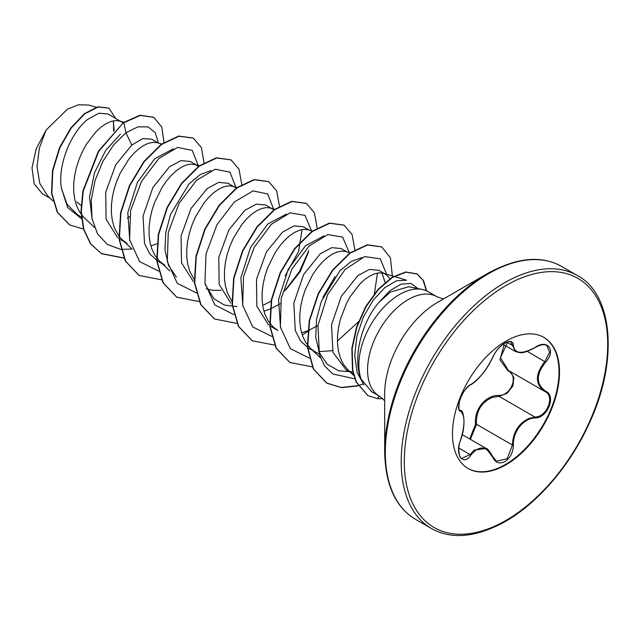 <?xml version="1.0" encoding="UTF-8"?>
<svg xmlns="http://www.w3.org/2000/svg" width="640" height="640" viewBox="0 0 640 640"><rect width="100%" height="100%" fill="white"/><g stroke="black" fill="none" stroke-linecap="round" stroke-linejoin="round"><path stroke-width="0.96" d="M470.88 384.496C479.192 379.112 486.44 370.088 492.632 357.44C495.344 351.368 499.44 346.552 504.904 343.008C510.264 340.312 513.104 341.128 513.408 345.448C514.552 353.888 521.808 354.536 535.184 347.392C547.784 338.52 556.432 350.84 545.584 362.168C535.896 374.52 535.896 384.184 545.584 391.168C556.44 395.672 547.76 417.976 535.184 417.952C523.648 418.104 512.696 431.744 513.408 445.032C513.096 452.48 510.264 458.016 504.904 461.632C499.432 464.28 495.344 462.752 492.632 457.048C486.432 445.712 479.184 445.064 470.88 455.104C463.2 466.808 454.56 454.472 460.496 440.304C465.144 425.016 465.144 415.344 460.496 411.28C454.56 409.632 463.216 387.328 470.88 384.496A0.728 0.608 63.4 0 1 470.608 384.808C469.808 384.928 468.08 386.504 465.416 389.544C462.656 393.008 460.632 397.112 459.36 401.848C458.544 407.736 458.784 410.56 460.08 410.312L459.888 410.184M461.808 458.416L470.136 454.496L474.176 450.064L486.144 448.448L492.632 457.048M509.696 371.2L513.864 377.392L512.88 385.984L507.072 393.344L498.984 396.304L492.296 397.488C481.24 402.296 475.968 411.224 476.496 424.28L470.432 439.368M492.76 456.864L496.504 461.224L507.152 458.736L512.44 445.032C512.912 432.48 518.336 423.648 528.728 418.528L534.928 417.056C547.024 417.136 555.312 395.856 544.864 391.488L544.872 391.496C534.96 384.312 534.96 374.32 544.864 361.536L549.584 352.304L546.864 345.576M469.656 438.92L475.544 424.328C473.72 409.728 485.656 394.936 498.776 395.432C510.968 396 518.904 375.512 508.248 371.064L499.88 359.864L504.08 344.936M543.592 337.24A75.704 43.704 -60 0 1 554.872 397.984A75.704 43.704 -60 0 1 505.488 464.464A75.704 43.704 -60 0 1 467.888 468.36M506 341.136A75.704 43.704 -60 0 1 543.848 337.384A75.704 43.704 -60 0 1 555.448 398.048A75.704 43.704 -60 0 1 506 464.76A75.704 43.704 -60 0 1 468.144 468.512A75.704 43.704 -60 0 1 456.544 407.848A75.704 43.704 -60 0 1 506 341.136M384.672 451.608L384.672 393.776A74.552 43.04 120 0 1 437.392 302.472L437.4 302.464A74.552 43.04 120 0 0 437.392 302.472L487.472 273.552A145.384 83.936 120 0 0 384.672 451.608C385.304 484.88 395.6 507.464 415.56 519.344L431.44 528.512C451.704 539.856 476.4 537.48 505.544 521.392C538.304 502.76 570.672 464.832 589.44 422.912C619.152 359.512 612.368 293.624 577.456 275.592A146.024 84.304 120 0 0 504.448 282.824A146.024 84.304 120 0 0 409.056 411.504A146.024 84.304 120 0 0 431.44 528.512M422.24 289.464L408.808 286.728L390.32 292.096L379.032 302.304C361.264 322.384 352.328 359.248 361.224 379.296A57.448 33.168 -60 0 1 399.48 294.552A57.448 33.168 -60 0 1 422.24 289.464A57.448 33.168 -60 0 1 428.2 291.704L436.912 296.728A57.448 33.168 120 0 0 408.184 299.576A57.448 33.168 120 0 0 370.656 350.192A57.448 33.168 120 0 0 379.464 396.224L384.672 400.672M379.464 396.224L371.736 391.768L361.224 379.296M389.896 278.744L386.472 274.768L378.864 270.328L369.456 269.4L357.936 275.584L341.336 296.288L331.504 324.808L332.952 352.264L346.096 369.856L350.568 372.44M385.68 274.256L383.056 273.2L379.032 272.88L374.536 273.848L369.72 276.072L364.744 279.52L359.768 284.112L350.456 296.248L346.432 303.504L340.336 319.456L338.472 327.76L337.52 335.992L337.528 343.96L338.52 351.448L340.496 358.272L343.432 364.264L348.288 370.288L353.36 374.048M123.144 122.824L108.136 114.024L98.896 113.192L87.544 119.48C71.56 132.064 57.528 163.968 61.384 188.136L66.992 204.216L77.696 214.896L81.616 217.16M121.864 121.952L119.24 120.888L115.216 120.576L110.728 121.536L105.912 123.76L100.936 127.208L95.952 131.8L86.648 143.944L82.624 151.192L79.208 158.992L76.52 167.144L74.664 175.448L73.712 183.688L73.712 191.648L74.704 199.136L76.688 205.968L79.624 211.96L83.464 216.968L94.408 227.36M158.528 143.112L151.76 139.208L142.864 138.56L131.808 145.032L115.696 164.872L105.728 192.2L106.08 219.12L117.696 237.776M161.992 144.152L156.928 142.648L152.904 142.328L148.416 143.296L143.6 145.52L138.624 148.968L133.64 153.56L128.824 159.184L120.312 172.952L116.896 180.752L114.208 188.904L112.352 197.208L111.4 205.448L111.4 213.408L112.392 220.896L114.368 227.72L118.792 235.912M119.12 236.344L122.168 239.736L127.104 243.424L120.296 239.488M150.848 245.816L157.224 243.704M197.24 165.464L190.432 161.536L181.016 160.608L169.496 166.792L152.872 187.536L143.056 216.072L144.52 243.488L149.88 254.024L157.984 261.248L164.792 265.184L159.856 261.496L154.992 255.472L152.056 249.48L150.08 242.656L149.088 235.168L149.08 227.2L150.04 218.968L151.896 210.664L154.584 202.512L162.024 187.456L166.512 180.936L171.328 175.32L176.304 170.728L181.288 167.28L186.104 165.048L190.592 164.088L195.048 164.528L198.52 166.344M236.208 188.104L228.12 183.296L218.712 182.368L207.184 188.552L191.032 208.44L181.064 235.92L181.52 262.872L193.312 281.472M234.928 187.224L232.304 186.168L228.28 185.848L223.784 186.808L218.976 189.04L213.992 192.488L209.016 197.072L204.2 202.696L195.688 216.464L192.272 224.272L189.584 232.424L187.728 240.728L186.768 248.96L186.776 256.928L187.768 264.416L189.744 271.24L194.168 279.432M206.192 288.712L212.6 290.32L221.12 290.312M233.848 314.64L214.784 304.904L204.936 283.056L205.992 254.088L216.944 224.776L234.312 201.984L253.024 190.928L267.672 193.944L273.872 209.84L265.808 205.048L256.392 204.128L244.872 210.312L228.792 230.088L218.808 257.4L219.128 284.328L230.728 303.024M272.616 208.984L269.992 207.92L265.968 207.608L261.472 208.568L256.656 210.792L251.68 214.24L246.704 218.832L241.888 224.456L233.376 238.224L229.96 246.024L227.272 254.184L225.408 262.48L224.456 270.72L224.464 278.688L225.456 286.176L227.432 293L231.856 301.192M263.912 311.096L270.288 308.976M309.272 230.144L303.496 226.808L294.08 225.888L282.56 232.072L266.424 251.928L256.464 279.32L256.864 306.264L268.56 324.896M312.344 231.064L307.68 229.68L303.656 229.368L299.16 230.328L294.344 232.552L289.368 236L284.392 240.592L279.576 246.216L275.08 252.736L267.648 267.784L264.96 275.944L263.096 284.24L262.144 292.48L262.152 300.44L263.144 307.936L265.12 314.76L268.056 320.752L272.912 326.768L277.856 330.456L271.048 326.528M301.6 332.856L308.216 330.64L317.968 325.488M346.96 251.904L341.176 248.568L331.776 247.64L320.248 253.832L303.64 274.544L293.808 303.104L295.28 330.552L300.632 341.056L308.736 348.288L319.256 353.984M318.656 351.64L332.472 350.68M350.032 252.824L345.368 251.44L341.344 251.128L336.848 252.088L332.032 254.312L327.056 257.76L322.08 262.352L317.264 267.976L312.768 274.488L305.336 289.544L302.648 297.696L300.784 306L299.832 314.24L299.84 322.2L300.832 329.688L302.808 336.52L305.744 342.504L310.6 348.528L315.544 352.216M114.184 130.64L113.24 120.848M127.24 218.112L129.536 216.696M263.712 304.944L271.448 301.04M285.92 289.784L300.168 271.648L308.376 252.496M270.528 308.88L280.28 303.728M385.168 282.416L381.888 272.968M113.48 121.64L113.592 131.24M42.352 193.736L34.208 183.864L32 167.952L36.208 148.856L46.112 130.064L67.408 109.176L78.672 104.736L88.792 105.056L96.144 107.248M46.112 130.064L39.376 148.04L37.024 166.72L39.824 183.504L47.776 196.04L52.864 200.856M81.096 205.528L76.792 201.944M131.808 145.032L125.92 132.768L137.888 126.856L148.064 126.88L155.208 132.568L158.448 143.064M81.488 218.752L67.6 207.48L61.384 188.136M120.784 249.368L107.416 244.528L97.544 233.944L92.032 218.656L91.256 200.176L95.088 180.392L102.904 161.32L113.64 144.888L125.92 132.768L123.856 122.712L140.36 115.416L153.808 117.36L161.776 127.016L164.048 142.736M83.496 229.072L69.68 224.944L57.576 212.392L51.84 193.416L52.8 170.848L59.768 147.992L71.16 128.072L84.776 113.816L98.16 106.976L108.944 108.16L115.656 118.36M123.544 122.528L98.392 151.184L82.912 190.952L81 211.072L83.512 229.136L90.392 243.68L101.496 253.72L90.704 243.864L83.824 229.32L81.312 211.256L83.232 191.136L98.712 151.36L123.544 122.528L140.048 115.232L153.656 117.272M69.52 224.856L57.264 212.208L51.528 193.232L52.488 170.672L59.448 147.808L70.84 127.896L84.464 113.632L97.848 106.8L108.784 108.072M363.888 384.928L357.12 372.44L354.72 355.424L356.872 336.12L363.368 316.992L373.144 300.216L384.744 287.688L396.472 280.792L406.608 280.216M352.856 371.848L338.736 370.848L327.184 364.184L319.344 352.624L315.736 337.248L316.504 319.568L321.336 301.384L339.856 270.832L351.096 261.552L361.736 257.616M377.472 273.08L374.4 293.68M358.992 321.32L337.408 341.072M280.576 328.024L278.552 299.608L288.208 269.256L305.528 245.768L324.048 235.864M334.968 276.584L322.848 297.568M242.88 306.24L240.864 277.808L250.544 247.44L267.84 224.008L286.36 214.104M302.096 229.56L298.568 251.472L285.168 275.808M236.912 306.6L224.376 305.072L214.072 298.864L205.192 284.48M176.384 277.112L168.584 265.584L164.984 250.2L165.752 232.52L170.584 214.344L189.12 183.792L200.352 174.512L210.984 170.584M129.816 240.96L127.8 212.552L137.472 182.2L154.784 158.728L173.296 148.824M92.136 219.232L89.504 197.152L94.552 172.656L105.76 150.296L120.432 134.136M121.064 249.4L132.064 249.024M198.496 166.32L192.28 150.416L177.592 147.424L158.848 158.544L141.48 181.432L130.568 210.808L129.6 239.784L139.576 261.568L158.752 271.16M236.184 188.08L229.968 172.168L215.28 169.184L196.536 180.304L179.16 203.184L168.256 232.56L167.288 261.544L177.264 283.328L196.44 292.92M284.576 291.072L299.48 271.48L308.832 250.584M311.512 230.816L304.976 215.376L290.16 212.824L271.464 224.232L254.264 247.208L243.544 276.504L242.712 305.304L252.704 326.92L271.816 336.432M349.2 252.576L342.664 237.128L327.848 234.584L309.152 245.992L291.952 268.968L281.232 298.264L280.392 327.064L290.392 348.68L309.504 358.192M386.928 275.112L380.28 258.824L364.64 256.592L345.056 269.496L327.656 294.568L317.96 325.544L319.424 354.576L324.632 365.976L332.752 373.952L354.824 378.824M418.016 288.6L410.912 283.44L401.08 284.152L389.936 290.688L379.032 302.304M101.496 253.72L123.856 258.128M204.096 163.024L201.376 147.576L193.336 138.136L178.944 136.24L161.544 144.472L144.144 161.768L129.752 185.72L120.92 212.88L119.344 239.32L125.624 261.224L139.168 275.464L161.76 279.864M241.784 184.416L239.008 169.216L231.04 159.896L216.648 158L199.248 166.216L181.848 183.52L167.448 207.464L158.608 234.624L157.024 261.072L163.304 282.976L176.848 297.224L199.448 301.624M279.472 206.176L276.688 190.968L268.712 181.648L254.32 179.76L236.912 187.992L219.512 205.304L205.12 229.256L196.288 256.416L194.72 282.864L201.008 304.76L214.56 318.992L236.92 323.408M317.16 227.928L314.376 212.72L306.392 203.408L292 201.52L274.592 209.752L257.2 227.064L242.808 251.016L233.976 278.176L232.408 304.616L238.696 326.512L252.248 340.752L274.824 345.144M302.296 335.104L309.816 329.944M354.848 249.688L352.064 234.488L344.088 225.168L329.704 223.28L312.304 231.504L294.904 248.8L280.504 272.752L271.672 299.904L270.088 326.352L276.368 348.256L289.912 362.496L312.512 366.896M392.344 275.96L390.408 257.856L381.784 246.936L367.512 245.008L350.256 253.064L332.952 270.096L318.544 293.752L309.56 320.672L307.688 347.032L313.56 369.072L326.936 383.208L341.488 387.656L358.16 385.872M426.632 290.888L423.472 280.544L417.248 274.064L405.944 272.152L392.376 277.488L378.44 289.464L366.04 306.688L356.856 327.176L352.168 348.584L352.792 370.104L356.416 382.152L367.936 395.624L377.464 398.616A56.96 32.888 -60 0 0 382.656 398.528M101.184 253.536L123.76 257.928M193.184 138.048L178.632 136.064L161.232 144.288L143.832 161.592L129.44 185.536L120.6 212.696L119.024 239.136L125.312 261.04L139.008 275.376M230.88 159.808L216.336 157.816L198.936 166.04L181.536 183.336L167.136 207.28L158.296 234.44L156.712 260.888L162.992 282.8L176.696 297.128M268.56 181.56L254.008 179.576L236.6 187.808L219.2 205.12L204.808 229.072L195.976 256.24L194.408 282.68L200.696 304.584L214.408 318.904M306.232 203.312L291.68 201.336L274.28 209.576L256.88 226.88L242.496 250.84L233.664 278L232.096 304.432L238.384 326.336L252.088 340.656M343.936 225.08L329.384 223.096L311.984 231.32L294.584 248.616L280.192 272.568L271.352 299.728L269.776 326.168L276.056 348.072L289.752 362.408M381.632 246.84L367.2 244.832L349.944 252.888L332.632 269.92L318.232 293.568L309.24 320.496L307.368 346.856L313.248 368.896L326.624 383.024L341.256 387.48L358.024 385.64M358.2 385.592L362.856 384.056M426.32 290.752L423.168 280.376L416.936 273.88L405.632 271.968L392.064 277.304L378.128 289.288L365.728 306.512L356.544 326.992L351.856 348.4L352.48 369.92L356.104 381.968L367.784 395.528M496.504 461.224L492.776 456.648C489.472 450.944 487.272 448.224 486.192 448.472L486.192 448.472M503.032 344.336L515.472 351.512L510.92 342.064C511.208 340.968 508.88 341.52 503.928 343.712C498.904 347.28 495.184 351.808 492.776 357.304A0.728 0.4 22.8 0 1 492.632 357.44M507.792 341.912L500.488 357.672L508.384 370.44L544.384 391.224M475.544 424.328L476.496 424.28L512.44 445.032L513.408 445.032M498.776 395.432L498.984 396.304L534.928 417.056A0.728 0.416 86 0 1 535.184 417.952M508.848 370.712A0.728 0.432 -61.9 0 0 508.248 371.064M459.968 410.232L460.216 410.384A0.728 0.68 115.6 0 1 460.496 411.28M458.824 447.968L470.88 455.104M513.408 345.448A0.728 0.592 -179.4 0 1 512.44 345.416L506.864 342.2M535.184 347.392L535.168 347.56C540.472 344.592 544.384 343.936 546.896 345.592L546.896 345.592M545.584 362.168L527.248 351.36M545.584 391.168A0.728 0.48 117.9 0 1 544.864 391.488L545.144 391.64M506 285.512A143.832 83.04 120 0 0 404.296 461.664A143.832 83.04 120 0 0 506 520.384A143.832 83.04 120 0 0 607.704 344.232A143.832 83.04 120 0 0 506 285.512M437.392 302.472L487.472 273.552C516.608 257.464 541.312 255.088 561.576 266.432A146.024 84.304 120 0 0 488.568 273.664A146.024 84.304 120 0 0 393.176 402.336A146.024 84.304 120 0 0 415.56 519.344M379.192 396.072L377.464 398.616M462.296 434.672L486.144 448.448M443.36 299.016L436.912 296.728M42.352 193.744L50.032 198.176M406.608 280.224L383.488 273.32M320.536 357.912L310.6 348.528M275.056 209.424L270.424 208.04M236.968 187.544L232.736 186.28M169.784 270.872L159.856 261.496M199.28 165.792L195.048 164.528M132.096 249.112L122.168 239.736M123.92 122.272L119.672 121.008M348.288 370.288L353.728 375.424M561.576 266.432L577.456 275.592M461.824 458.432L461.824 458.432C459.176 459.376 457.392 446.864 460.552 440.384C466.84 423.56 463 408.912 460.472 410.512M470.608 384.808C475.6 382.264 481.136 375.584 482.568 373.744C486.216 369.472 489.616 363.992 492.776 357.304M515.48 351.52C520.6 352.864 521.792 354.544 535.168 347.56"/></g></svg>
